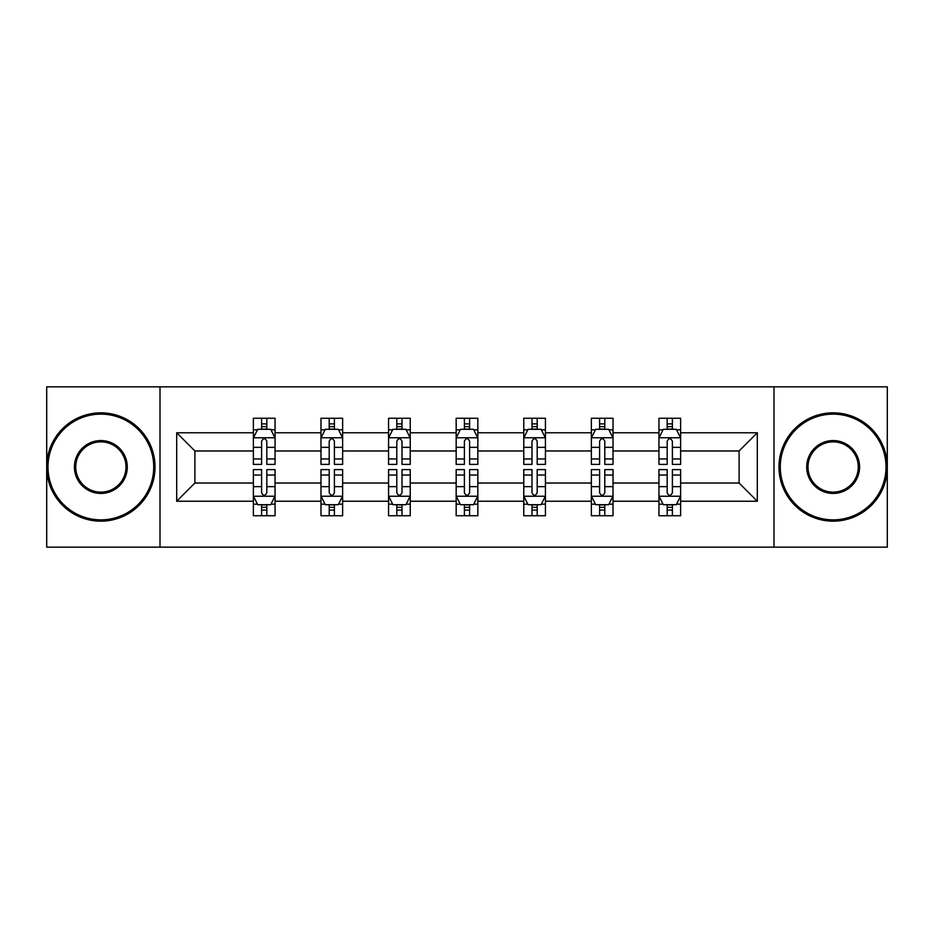 <?xml version="1.0" encoding="UTF-8"?>
<svg xmlns="http://www.w3.org/2000/svg" width="934" height="934" viewBox="0 0 934 934"><rect width="100%" height="100%" fill="white"/><g stroke="black" fill="none" stroke-linecap="round" stroke-linejoin="round"><path stroke-width="1.4" d="M773.994 547.161L887.3 547.161L887.3 386.839L773.994 386.839L773.994 547.161L160.006 547.161L160.006 386.839L46.7 386.839L46.7 547.161L160.006 547.161M680.617 501.231L680.617 483.03L739.109 483.03L757.311 501.231L680.617 501.231L680.617 515.743L672.387 515.743L672.387 504.699M773.994 386.839L160.006 386.839M658.949 501.231L613.019 501.231L613.019 483.03L658.949 483.03L658.949 515.743L680.617 515.743L680.617 504.173L676.543 504.173M613.019 501.231L613.019 515.743L604.788 515.743L604.788 504.699M591.362 501.231L545.433 501.231L545.433 483.03L591.362 483.03L591.362 515.743L613.019 515.743L613.019 504.173L608.945 504.173M545.433 501.231L545.433 515.743L537.19 515.743L537.19 504.699M523.764 501.231L477.834 501.231L477.834 483.03L523.764 483.03L523.764 515.743L545.433 515.743L545.433 504.173L541.358 504.173M477.834 501.231L477.834 515.743L469.604 515.743L469.604 504.699M456.166 501.231L410.236 501.231L410.236 483.03L456.166 483.03L456.166 515.743L477.834 515.743L477.834 504.173L473.76 504.173M410.236 501.231L410.236 515.743L402.005 515.743L402.005 504.699M388.567 501.231L342.638 501.231L342.638 483.03L388.567 483.03L388.567 515.743L410.236 515.743L410.236 504.173L406.162 504.173M342.638 501.231L342.638 515.743L334.407 515.743L334.407 504.699M320.981 501.231L275.051 501.231L275.051 483.03L320.981 483.03L320.981 515.743L342.638 515.743L342.638 504.173L338.575 504.173M275.051 501.231L275.051 515.743L266.82 515.743L266.82 504.699M253.383 501.231L176.689 501.231L176.689 432.769L253.383 432.769L253.383 450.97L194.891 450.97L194.891 483.03L253.383 483.03L253.383 515.743L275.051 515.743L275.051 504.173L270.977 504.173M257.457 429.827L253.383 429.827L253.383 418.257L253.383 432.769M261.613 429.301L261.613 418.257L253.383 418.257L275.051 418.257L275.051 432.769L320.981 432.769L320.981 418.257L342.638 418.257L342.638 432.769L388.567 432.769L388.567 418.257L410.236 418.257L410.236 432.769L456.166 432.769L456.166 418.257L477.834 418.257L477.834 432.769L523.764 432.769L523.764 418.257L545.433 418.257L545.433 432.769L591.362 432.769L591.362 418.257L613.019 418.257L613.019 432.769L658.949 432.769L658.949 418.257L680.617 418.257L680.617 432.769L757.311 432.769L757.311 501.231M658.949 432.769L658.949 450.97L613.019 450.97L613.019 432.769M591.362 432.769L591.362 450.97L545.433 450.97L545.433 432.769M523.764 432.769L523.764 450.97L477.834 450.97L477.834 432.769M456.166 432.769L456.166 450.97L410.236 450.97L410.236 432.769M388.567 432.769L388.567 450.97L342.638 450.97L342.638 432.769M320.981 432.769L320.981 450.97L275.051 450.97L275.051 432.769M176.689 432.769L194.891 450.97M739.109 483.03L739.109 450.97L680.617 450.97L680.617 432.769M667.18 429.091L672.387 429.091M599.593 429.091L604.788 429.091M531.995 429.091L537.19 429.091M464.396 429.091L469.604 429.091M396.81 429.091L402.005 429.091M329.212 429.091L334.407 429.091M261.613 429.091L266.82 429.091M261.613 504.909L266.82 504.909M329.212 504.909L334.407 504.909M396.81 504.909L402.005 504.909M464.396 504.909L469.604 504.909M531.995 504.909L537.19 504.909M599.593 504.909L604.788 504.909M667.18 504.909L672.387 504.909M194.891 483.03L176.689 501.231M757.311 432.769L739.109 450.97M266.82 423.884L261.613 423.884M253.383 458.968L253.383 464.396L261.613 464.396L261.613 458.968L253.383 458.968L253.383 450.97M275.051 450.97L275.051 464.396L266.82 464.396L266.82 441.222C265.081 437.883 263.353 437.883 261.613 441.222L261.613 458.968M270.977 429.827L275.051 429.827L275.051 418.257L266.82 418.257L266.82 429.301M275.051 437.964L270.72 429.301L257.714 429.301L253.383 437.964M261.613 510.116L266.82 510.116M275.051 475.032L275.051 469.604L266.82 469.604L266.82 475.032L275.051 475.032L275.051 483.03M253.383 483.03L253.383 469.604L261.613 469.604L261.613 492.778C263.353 496.117 265.081 496.117 266.82 492.778L266.82 475.032M257.457 504.173L253.383 504.173L253.383 515.743L261.613 515.743L261.613 504.699M253.383 496.036L257.714 504.699L270.72 504.699L275.051 496.036M100.86 414.136A52.864 52.864 0 0 0 47.996 467A52.864 52.864 0 0 0 100.86 519.864A52.864 52.864 0 0 0 153.725 467A52.864 52.864 0 0 0 100.86 414.136M100.86 521.16A54.16 54.16 0 0 1 46.7 467A54.16 54.16 0 0 1 100.86 412.84A54.16 54.16 0 0 1 155.021 467A54.16 54.16 0 0 1 100.86 521.16M100.86 440.568A26.432 26.432 0 0 1 127.293 467A26.432 26.432 0 0 1 100.86 493.432A26.432 26.432 0 0 1 74.428 467A26.432 26.432 0 0 1 100.86 440.568M100.86 492.136A25.136 25.136 0 0 0 125.997 467A25.136 25.136 0 0 0 100.86 441.864A25.136 25.136 0 0 0 75.736 467A25.136 25.136 0 0 0 100.86 492.136M833.14 414.136A52.864 52.864 0 0 0 780.275 467A52.864 52.864 0 0 0 833.14 519.864A52.864 52.864 0 0 0 886.004 467A52.864 52.864 0 0 0 833.14 414.136M833.14 521.16A54.16 54.16 0 0 1 778.979 467A54.16 54.16 0 0 1 833.14 412.84A54.16 54.16 0 0 1 887.3 467A54.16 54.16 0 0 1 833.14 521.16M833.14 440.568A26.432 26.432 0 0 1 859.572 467A26.432 26.432 0 0 1 833.14 493.432A26.432 26.432 0 0 1 806.707 467A26.432 26.432 0 0 1 833.14 440.568M833.14 492.136A25.136 25.136 0 0 0 858.264 467A25.136 25.136 0 0 0 833.14 441.864A25.136 25.136 0 0 0 808.003 467A25.136 25.136 0 0 0 833.14 492.136M334.407 423.884L329.212 423.884M325.055 429.827L320.981 429.827L320.981 418.257L329.212 418.257L329.212 429.301M320.981 458.968L320.981 464.396L329.212 464.396L329.212 458.968L320.981 458.968L320.981 450.97M342.638 450.97L342.638 464.396L334.407 464.396L334.407 441.222C332.679 437.883 330.951 437.883 329.212 441.222L329.212 458.968M338.575 429.827L342.638 429.827L342.638 418.257L334.407 418.257L334.407 429.301M342.638 437.964L338.306 429.301L325.312 429.301L320.981 437.964M402.005 423.884L396.81 423.884M392.642 429.827L388.567 429.827L388.567 418.257L396.81 418.257L396.81 429.301M388.567 458.968L388.567 464.396L396.81 464.396L396.81 458.968L388.567 458.968L388.567 450.97M410.236 450.97L410.236 464.396L402.005 464.396L402.005 441.222C400.277 437.883 398.538 437.883 396.81 441.222L396.81 458.968M406.162 429.827L410.236 429.827L410.236 418.257L402.005 418.257L402.005 429.301M410.236 437.964L405.905 429.301L392.91 429.301L388.567 437.964M329.212 510.116L334.407 510.116M342.638 475.032L342.638 469.604L334.407 469.604L334.407 475.032L342.638 475.032L342.638 483.03M320.981 483.03L320.981 469.604L329.212 469.604L329.212 492.778C330.94 496.117 332.679 496.117 334.407 492.778L334.407 475.032M325.055 504.173L320.981 504.173L320.981 515.743L329.212 515.743L329.212 504.699M320.981 496.036L325.312 504.699L338.306 504.699L342.638 496.036M396.81 510.116L402.005 510.116M410.236 475.032L410.236 469.604L402.005 469.604L402.005 475.032L410.236 475.032L410.236 483.03M388.567 483.03L388.567 469.604L396.81 469.604L396.81 492.778C398.538 496.117 400.266 496.117 402.005 492.778L402.005 475.032M392.642 504.173L388.567 504.173L388.567 515.743L396.81 515.743L396.81 504.699M388.567 496.036L392.91 504.699L405.905 504.699L410.236 496.036M469.604 423.884L464.396 423.884M460.24 429.827L456.166 429.827L456.166 418.257L464.396 418.257L464.396 429.301M456.166 458.968L456.166 464.396L464.396 464.396L464.396 458.968L456.166 458.968L456.166 450.97M477.834 450.97L477.834 464.396L469.604 464.396L469.604 441.222C467.864 437.883 466.136 437.883 464.396 441.222L464.396 458.968M473.76 429.827L477.834 429.827L477.834 418.257L469.604 418.257L469.604 429.301M477.834 437.964L473.503 429.301L460.497 429.301L456.166 437.964M464.396 510.116L469.604 510.116M477.834 475.032L477.834 469.604L469.604 469.604L469.604 475.032L477.834 475.032L477.834 483.03M456.166 483.03L456.166 469.604L464.396 469.604L464.396 492.778C466.136 496.117 467.864 496.117 469.604 492.778L469.604 475.032M460.24 504.173L456.166 504.173L456.166 515.743L464.396 515.743L464.396 504.699M456.166 496.036L460.497 504.699L473.503 504.699L477.834 496.036M537.19 423.884L531.995 423.884M527.838 429.827L523.764 429.827L523.764 418.257L531.995 418.257L531.995 429.301M523.764 458.968L523.764 464.396L531.995 464.396L531.995 458.968L523.764 458.968L523.764 450.97M545.433 450.97L545.433 464.396L537.19 464.396L537.19 441.222C535.462 437.883 533.734 437.883 531.995 441.222L531.995 458.968M541.358 429.827L545.433 429.827L545.433 418.257L537.19 418.257L537.19 429.301M545.433 437.964L541.09 429.301L528.095 429.301L523.764 437.964M531.995 510.116L537.19 510.116M545.433 475.032L545.433 469.604L537.19 469.604L537.19 475.032L545.433 475.032L545.433 483.03M523.764 483.03L523.764 469.604L531.995 469.604L531.995 492.778C533.723 496.117 535.462 496.117 537.19 492.778L537.19 475.032M527.838 504.173L523.764 504.173L523.764 515.743L531.995 515.743L531.995 504.699M523.764 496.036L528.095 504.699L541.09 504.699L545.433 496.036M604.788 423.884L599.593 423.884M595.425 429.827L591.362 429.827L591.362 418.257L599.593 418.257L599.593 429.301M591.362 458.968L591.362 464.396L599.593 464.396L599.593 458.968L591.362 458.968L591.362 450.97M613.019 450.97L613.019 464.396L604.788 464.396L604.788 441.222C603.06 437.883 601.321 437.883 599.593 441.222L599.593 458.968M608.945 429.827L613.019 429.827L613.019 418.257L604.788 418.257L604.788 429.301M613.019 437.964L608.688 429.301L595.694 429.301L591.362 437.964M599.593 510.116L604.788 510.116M613.019 475.032L613.019 469.604L604.788 469.604L604.788 475.032L613.019 475.032L613.019 483.03M591.362 483.03L591.362 469.604L599.593 469.604L599.593 492.778C601.321 496.117 603.049 496.117 604.788 492.778L604.788 475.032M595.425 504.173L591.362 504.173L591.362 515.743L599.593 515.743L599.593 504.699M591.362 496.036L595.694 504.699L608.688 504.699L613.019 496.036M672.387 423.884L667.18 423.884M663.023 429.827L658.949 429.827L658.949 418.257L667.18 418.257L667.18 429.301M658.949 458.968L658.949 464.396L667.18 464.396L667.18 458.968L658.949 458.968L658.949 450.97M680.617 450.97L680.617 464.396L672.387 464.396L672.387 441.222C670.647 437.883 668.919 437.883 667.18 441.222L667.18 458.968M676.543 429.827L680.617 429.827L680.617 418.257L672.387 418.257L672.387 429.301M680.617 437.964L676.286 429.301L663.28 429.301L658.949 437.964M667.18 510.116L672.387 510.116M680.617 475.032L680.617 469.604L672.387 469.604L672.387 475.032L680.617 475.032L680.617 483.03M658.949 483.03L658.949 469.604L667.18 469.604L667.18 492.778C668.919 496.117 670.647 496.117 672.387 492.778L672.387 475.032M663.023 504.173L658.949 504.173L658.949 515.743L667.18 515.743L667.18 504.699M658.949 496.036L663.28 504.699L676.286 504.699L680.617 496.036M274.935 437.754L253.488 437.754M275.051 458.968L266.82 458.968M261.613 447.351L253.383 447.351M275.051 447.351L266.82 447.351M266.82 426.64L261.613 426.64M253.488 496.246L274.935 496.246M253.383 475.032L261.613 475.032M266.82 486.649L275.051 486.649M253.383 486.649L261.613 486.649M261.613 507.36L266.82 507.36M342.533 437.754L321.086 437.754M342.638 458.968L334.407 458.968M329.212 447.351L320.981 447.351M342.638 447.351L334.407 447.351M334.407 426.64L329.212 426.64M410.131 437.754L388.684 437.754M410.236 458.968L402.005 458.968M396.81 447.351L388.567 447.351M410.236 447.351L402.005 447.351M402.005 426.64L396.81 426.64M321.086 496.246L342.533 496.246M320.981 475.032L329.212 475.032M334.407 486.649L342.638 486.649M320.981 486.649L329.212 486.649M329.212 507.36L334.407 507.36M388.684 496.246L410.131 496.246M388.567 475.032L396.81 475.032M402.005 486.649L410.236 486.649M388.567 486.649L396.81 486.649M396.81 507.36L402.005 507.36M477.729 437.754L456.271 437.754M477.834 458.968L469.604 458.968M464.396 447.351L456.166 447.351M477.834 447.351L469.604 447.351M469.604 426.64L464.396 426.64M456.271 496.246L477.729 496.246M456.166 475.032L464.396 475.032M469.604 486.649L477.834 486.649M456.166 486.649L464.396 486.649M464.396 507.36L469.604 507.36M545.316 437.754L523.869 437.754M545.433 458.968L537.19 458.968M531.995 447.351L523.764 447.351M545.433 447.351L537.19 447.351M537.19 426.64L531.995 426.64M523.869 496.246L545.316 496.246M523.764 475.032L531.995 475.032M537.19 486.649L545.433 486.649M523.764 486.649L531.995 486.649M531.995 507.36L537.19 507.36M612.914 437.754L591.467 437.754M613.019 458.968L604.788 458.968M599.593 447.351L591.362 447.351M613.019 447.351L604.788 447.351M604.788 426.64L599.593 426.64M591.467 496.246L612.914 496.246M591.362 475.032L599.593 475.032M604.788 486.649L613.019 486.649M591.362 486.649L599.593 486.649M599.593 507.36L604.788 507.36M680.512 437.754L659.065 437.754M680.617 458.968L672.387 458.968M667.18 447.351L658.949 447.351M680.617 447.351L672.387 447.351M672.387 426.64L667.18 426.64M659.065 496.246L680.512 496.246M658.949 475.032L667.18 475.032M672.387 486.649L680.617 486.649M658.949 486.649L667.18 486.649M667.18 507.36L672.387 507.36"/></g></svg>
